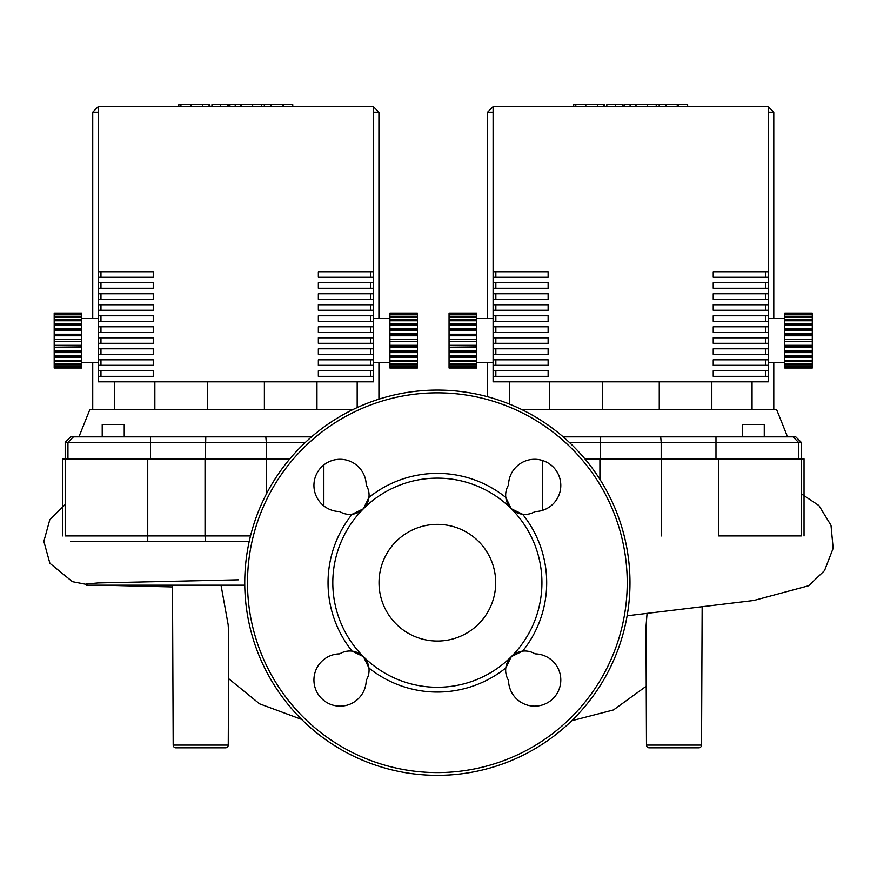 <?xml version="1.0" encoding="UTF-8"?>
<svg xmlns="http://www.w3.org/2000/svg" width="877" height="877" viewBox="0 0 877 877"><rect width="100%" height="100%" fill="white"/><g stroke="black" fill="none" stroke-linecap="round" stroke-linejoin="round"><path stroke-width="1.32" d="M181.451 747.818L175.937 747.818A2.752 2.752 0 0 1 173.186 745.077L172.495 585.189M175.937 747.818L225.499 747.818A2.752 2.752 0 0 0 228.25 745.077L173.186 745.077M225.499 747.818L219.984 747.818M654.757 747.818L649.232 747.818A2.752 2.752 0 0 1 646.481 745.077L645.976 627.23L647.062 613.429M649.232 747.818L698.794 747.818A2.752 2.752 0 0 0 701.545 745.077L646.481 745.077M698.794 747.818L693.279 747.818M702.148 607.059L701.545 745.077M221.026 585.189L228.152 624.665L228.733 634.093M238.533 579.818L98.016 582.942L86.406 583.972L86.406 585.189L244.76 585.189M804.034 535.935L804.034 458.879L801.282 458.879L801.282 535.935L718.734 535.935L718.734 458.879L599.912 458.879L599.912 479.357M599.912 458.879L584.915 458.879M661.444 535.935L661.444 458.879M801.282 442.37L795.779 436.867L793.027 436.867L798.53 442.37L801.282 442.37L801.282 458.879L718.734 458.879M629.982 582.712A192.622 192.622 0 0 1 437.371 775.334A192.622 192.622 0 0 1 244.749 582.712A192.622 192.622 0 0 1 437.371 390.09A192.622 192.622 0 0 1 629.982 582.712M379.028 582.712A58.331 58.331 0 0 0 437.371 641.043A58.331 58.331 0 0 0 495.702 582.712A58.331 58.331 0 0 0 437.371 524.369A58.331 58.331 0 0 0 379.028 582.712M508.517 485.058A19.261 19.261 0 0 0 505.799 497.445L511.302 508.77A19.261 19.261 0 0 1 505.799 497.445A109.329 109.329 0 0 0 368.932 497.445A19.261 19.261 0 0 0 366.213 485.058A26.146 26.146 0 0 0 339.958 459.285A26.146 26.146 0 0 0 313.933 485.299A26.146 26.146 0 0 0 339.717 511.565A19.261 19.261 0 0 0 352.105 514.273L363.429 508.77A19.261 19.261 0 0 1 352.105 514.273A109.329 109.329 0 0 0 352.105 651.14A19.261 19.261 0 0 0 339.717 653.858A26.146 26.146 0 0 0 313.933 680.113A26.146 26.146 0 0 0 339.958 706.138A26.146 26.146 0 0 0 366.213 680.355A19.261 19.261 0 0 0 368.932 667.978L363.429 656.643A19.261 19.261 0 0 1 368.932 667.978A109.329 109.329 0 0 0 505.799 667.978A19.261 19.261 0 0 0 508.517 680.355A26.146 26.146 0 0 0 534.773 706.138A26.146 26.146 0 0 0 560.798 680.113A26.146 26.146 0 0 0 535.014 653.858A19.261 19.261 0 0 0 522.626 651.14L511.302 656.643L505.799 667.978A19.261 19.261 0 0 1 522.626 651.14A109.329 109.329 0 0 0 522.626 514.273A19.261 19.261 0 0 0 535.014 511.565A26.146 26.146 0 0 0 560.798 485.299A26.146 26.146 0 0 0 534.773 459.285A26.146 26.146 0 0 0 508.517 485.058M522.626 514.273A19.261 19.261 0 0 1 511.302 508.77L522.626 514.273M352.105 651.14A19.261 19.261 0 0 1 363.429 656.643L352.105 651.14M368.932 497.445A19.261 19.261 0 0 1 363.429 508.77L368.932 497.445M363.429 656.643A104.56 104.56 0 0 1 363.429 508.77A104.56 104.56 0 0 1 511.302 508.77A104.56 104.56 0 0 1 511.302 656.643A104.56 104.56 0 0 1 363.429 656.643M773.788 409.351L776.54 409.351L787.546 436.867M602.335 381.835L602.335 409.416L773.788 409.416L773.788 362.574M742.249 436.867L742.249 424.49L764.262 424.49L764.262 436.867M711.828 381.835L711.828 409.416M752.049 381.835L752.049 409.416M659.263 381.835L659.263 409.416M493.093 271.76L548.125 271.76L548.125 277.264L493.093 277.264L493.093 106.665L487.557 112.168L493.06 106.665L768.285 106.665L773.788 112.168L773.788 318.548M487.612 318.548L487.612 112.168L493.093 112.168M768.263 112.168L773.788 112.168M549.726 381.835L549.726 409.416L602.335 409.416M509.438 381.835L509.438 404.078M521.333 409.351L549.726 409.416M487.612 362.574L487.612 396.755M487.557 112.168L487.557 318.548M487.557 362.574L487.557 396.744M569.305 442.37L661.192 442.37L660.688 436.867L600.657 436.867L600.153 458.879M600.657 436.867L563.198 436.867M661.192 458.879L661.192 442.37L798.53 442.37L793.027 436.867L660.688 436.867M798.53 442.37L798.53 458.879M476.573 335.781L449.057 335.781L449.057 334.236L476.573 334.236L476.573 341.515L449.057 341.515L476.573 341.471M449.057 334.236L476.573 334.236M476.573 330.245L449.057 330.245L449.057 329.094L476.573 329.094L476.573 333.896M449.057 329.094L449.057 328.491L476.573 328.491L476.573 329.094M476.573 325.17L449.057 325.17L449.057 324.468L476.573 324.468L476.573 328.491M449.057 324.468L449.057 323.613L476.573 323.613L476.573 324.468M476.573 320.763L449.057 320.763L476.573 320.533L476.573 323.613M449.057 320.533L449.057 319.48L476.573 319.48L476.573 320.533M476.573 317.222L449.057 317.222L449.057 316.257L476.573 316.257L476.573 319.48M476.573 314.7L449.057 314.7L449.057 314.109L476.573 314.109L476.573 316.257M476.573 313.308L449.057 313.308L476.573 313.111L476.573 314.109M476.573 368.011L449.057 368.011M476.573 367.014L449.057 367.014L449.057 366.411L476.573 366.411L476.573 367.803M476.573 364.854L449.057 364.854L449.057 363.889L476.573 363.889L476.573 366.411M476.573 361.642L449.057 361.642L449.057 360.579L476.573 360.579L476.573 363.889M449.057 360.579L476.573 360.579M476.573 357.498L449.057 357.498L449.057 356.654L476.573 356.654L476.573 360.348M449.057 356.654L449.057 355.941L476.573 355.941L476.573 356.654M476.573 352.62L449.057 352.62L449.057 352.017L476.573 352.017L476.573 355.941M449.057 352.017L449.057 350.866L476.573 350.866L476.573 352.017M476.573 347.215L449.057 347.215L476.573 346.886L476.573 350.866M449.057 346.886L449.057 345.341L476.573 345.341L476.573 346.886M476.573 345.341L476.573 341.515M449.057 345.341L449.057 341.515M449.057 350.866L449.057 347.215M449.057 355.941L449.057 352.62M449.057 360.348L449.057 357.498M449.057 363.889L449.057 361.642M449.057 366.411L449.057 364.854M449.057 367.803L449.057 367.014M476.573 313.111L449.057 313.111M449.057 314.109L449.057 313.308M449.057 316.257L449.057 314.7M449.057 319.48L449.057 317.222M449.057 323.613L449.057 320.763M449.057 328.491L449.057 325.17M449.057 341.471L449.057 335.781M449.057 339.596L476.573 339.596L449.057 339.596M449.057 333.896L449.057 330.245M493.093 277.264L493.093 282.767L548.125 282.767L548.125 288.27L493.093 288.27L493.093 293.773L548.125 293.773L548.125 299.276L493.093 299.276L493.093 304.779L548.125 304.779L548.125 310.283L493.093 310.283L493.093 315.797L548.125 315.797L548.125 321.3L493.093 321.3L493.093 326.803L548.125 326.803L548.125 332.306L493.093 332.306L493.093 337.809L548.125 337.809L548.125 343.313L493.093 343.313L493.093 348.816L548.125 348.816L548.125 354.319L493.093 354.319L493.093 359.822L548.125 359.822L548.125 365.325L493.093 365.325L493.093 370.828L548.125 370.828L548.125 376.332L493.093 376.332L493.093 381.835L768.263 381.835L768.263 376.332L713.231 376.332L713.231 370.828L768.263 370.828L768.263 365.325L713.231 365.325L713.231 359.822L768.263 359.822L768.263 354.319L713.231 354.319L713.231 348.816L768.263 348.816L768.263 343.313L713.231 343.313L713.231 337.809L768.263 337.809L768.263 332.306L713.231 332.306L713.231 326.803L768.263 326.803L768.263 321.3L713.231 321.3L713.231 315.797L768.263 315.797L768.263 310.283L713.231 310.283L713.231 304.779L768.263 304.779L768.263 299.276L713.231 299.276L713.231 293.773L768.263 293.773L768.263 288.27L713.231 288.27L713.231 282.767L768.263 282.767L768.263 277.264L713.231 277.264L713.231 271.76L768.263 271.76L768.263 106.665M812.288 335.781L784.772 335.781L784.772 333.896L812.288 333.896L812.288 341.515L784.772 341.515L784.772 335.781M812.288 334.236L784.772 334.236M812.288 330.245L784.772 330.245L784.772 328.491L812.288 328.491L812.288 333.896M812.288 329.094L784.772 329.094M812.288 325.17L784.772 325.17L784.772 323.613L812.288 323.613L812.288 328.491M812.288 324.468L784.772 324.468M812.288 320.763L784.772 320.763L784.772 319.48L812.288 319.48L812.288 323.613M812.288 320.533L784.772 320.533M812.288 317.222L784.772 317.222L784.772 316.257L812.288 316.257L812.288 319.48M812.288 314.7L784.772 314.7L784.772 314.109L812.288 314.109L812.288 316.257M812.288 313.308L784.772 313.308L812.288 313.111L812.288 314.109M784.772 368.011L812.288 368.011M784.772 367.014L784.772 366.411L812.288 366.411L812.288 367.014L784.772 367.014L784.772 367.803M784.772 364.854L784.772 363.889L812.288 363.889L812.288 364.854L784.772 364.854L784.772 366.411M784.772 361.642L784.772 360.348L812.288 360.348L812.288 361.642L784.772 361.642L784.772 363.889M812.288 360.579L784.772 360.579M784.772 357.498L784.772 355.941L812.288 355.941L812.288 357.498L784.772 357.498L784.772 360.348M812.288 356.654L784.772 356.654M784.772 352.62L784.772 350.866L812.288 350.866L812.288 352.62L784.772 352.62L784.772 355.941M812.288 352.017L784.772 352.017M784.772 347.215L784.772 345.341L812.288 345.341L812.288 347.215L784.772 347.215L784.772 350.866M812.288 346.886L784.772 346.886M812.288 345.341L812.288 341.515M812.288 350.866L812.288 347.215M812.288 355.941L812.288 352.62M812.288 360.348L812.288 357.498M812.288 363.889L812.288 361.642M812.288 366.411L812.288 364.854M812.288 367.803L812.288 367.014M812.288 313.111L784.772 313.111M784.772 339.596L812.288 339.596L784.772 339.596M784.772 345.341L784.772 341.515M784.772 314.109L784.772 313.308M784.772 316.257L784.772 314.7M784.772 319.48L784.772 317.222M784.772 323.613L784.772 320.763M784.772 328.491L784.772 325.17M812.288 341.471L784.772 341.471M784.772 333.896L784.772 330.245M495.845 277.264L495.845 271.76M495.845 288.27L495.845 282.767M493.093 288.27L493.093 282.767M495.845 299.276L495.845 293.773M493.093 299.276L493.093 293.773M495.845 310.283L495.845 304.779M493.093 310.283L493.093 304.779M495.845 321.3L495.845 315.797M493.093 321.3L493.093 315.797M495.845 332.306L495.845 326.803M493.093 332.306L493.093 326.803M495.845 343.313L495.845 337.809M493.093 343.313L493.093 337.809M495.845 354.319L495.845 348.816M493.093 354.319L493.093 348.816M495.845 365.325L495.845 359.822M493.093 365.325L493.093 359.822M493.093 376.332L493.093 370.828M495.845 376.332L495.845 370.828M765.511 277.264L765.511 271.76M768.263 271.76L768.263 277.264M765.511 288.27L765.511 282.767M768.263 282.767L768.263 288.27M765.511 299.276L765.511 293.773M768.263 293.773L768.263 299.276M765.511 310.283L765.511 304.779M768.263 304.779L768.263 310.283M765.511 321.3L765.511 315.797M768.263 315.797L768.263 321.3M765.511 332.306L765.511 326.803M768.263 326.803L768.263 332.306M765.511 343.313L765.511 337.809M768.263 337.809L768.263 343.313M765.511 354.319L765.511 348.816M768.263 348.816L768.263 354.319M765.511 365.325L765.511 359.822M768.263 359.822L768.263 365.325M768.263 370.828L768.263 376.332M765.511 370.828L765.511 376.332M207.465 381.835L207.465 409.416L353.409 409.351M124.227 436.867L124.227 424.49L102.214 424.49L102.214 436.867M316.959 381.835L316.959 409.416M357.18 381.835L357.18 407.575M264.383 381.835L264.383 409.416M98.213 271.76L153.245 271.76L153.245 277.264L98.213 277.264L98.213 106.665L92.688 112.168L98.191 106.665L373.416 106.665L378.919 112.168L378.919 318.548M92.732 318.548L92.732 112.168L98.213 112.168M373.394 112.168L378.919 112.168M154.856 381.835L154.856 409.416L207.465 409.416M114.569 381.835L114.569 409.416L154.856 409.416M92.732 362.574L92.732 409.416L114.569 409.416M92.688 112.168L92.688 318.548M92.688 362.574L92.688 409.351M78.93 436.867L89.936 409.351L92.732 409.416M67.946 458.879L67.946 442.37L73.449 436.867L70.697 436.867L65.194 442.37L266.323 442.37L265.819 436.867L205.788 436.867L205.284 458.879M205.788 436.867L73.449 436.867M311.532 436.867L265.819 436.867M266.323 458.879L266.323 442.37L305.426 442.37M378.919 362.574L378.919 399.167M81.704 335.781L54.188 335.781L54.188 334.236L81.704 334.236L81.704 341.515L54.188 341.515L81.704 341.471M54.188 334.236L81.704 334.236M81.704 330.245L54.188 330.245L54.188 329.094L81.704 329.094L81.704 333.896M54.188 329.094L54.188 328.491L81.704 328.491L81.704 329.094M81.704 325.17L54.188 325.17L54.188 324.468L81.704 324.468L81.704 328.491M54.188 324.468L54.188 323.613L81.704 323.613L81.704 324.468M81.704 320.763L54.188 320.763L81.704 320.533L81.704 323.613M54.188 320.533L54.188 319.48L81.704 319.48L81.704 320.533M81.704 317.222L54.188 317.222L54.188 316.257L81.704 316.257L81.704 319.48M81.704 314.7L54.188 314.7L54.188 314.109L81.704 314.109L81.704 316.257M81.704 313.308L54.188 313.308L81.704 313.111L81.704 314.109M81.704 368.011L54.188 368.011M81.704 367.014L54.188 367.014L54.188 366.411L81.704 366.411L81.704 367.803M81.704 364.854L54.188 364.854L54.188 363.889L81.704 363.889L81.704 366.411M81.704 361.642L54.188 361.642L54.188 360.579L81.704 360.579L81.704 363.889M54.188 360.579L81.704 360.579M81.704 357.498L54.188 357.498L54.188 356.654L81.704 356.654L81.704 360.348M54.188 356.654L54.188 355.941L81.704 355.941L81.704 356.654M81.704 352.62L54.188 352.62L54.188 352.017L81.704 352.017L81.704 355.941M54.188 352.017L54.188 350.866L81.704 350.866L81.704 352.017M81.704 347.215L54.188 347.215L81.704 346.886L81.704 350.866M54.188 346.886L54.188 345.341L81.704 345.341L81.704 346.886M81.704 345.341L81.704 341.515M54.188 345.341L54.188 341.515M54.188 350.866L54.188 347.215M54.188 355.941L54.188 352.62M54.188 360.348L54.188 357.498M54.188 363.889L54.188 361.642M54.188 366.411L54.188 364.854M54.188 367.803L54.188 367.014M81.704 313.111L54.188 313.111M54.188 314.109L54.188 313.308M54.188 316.257L54.188 314.7M54.188 319.48L54.188 317.222M54.188 323.613L54.188 320.763M54.188 328.491L54.188 325.17M54.188 341.471L54.188 335.781M54.188 339.596L81.704 339.596L54.188 339.596M54.188 333.896L54.188 330.245M98.213 277.264L98.213 282.767L153.245 282.767L153.245 288.27L98.213 288.27L98.213 293.773L153.245 293.773L153.245 299.276L98.213 299.276L98.213 304.779L153.245 304.779L153.245 310.283L98.213 310.283L98.213 315.797L153.245 315.797L153.245 321.3L98.213 321.3L98.213 326.803L153.245 326.803L153.245 332.306L98.213 332.306L98.213 337.809L153.245 337.809L153.245 343.313L98.213 343.313L98.213 348.816L153.245 348.816L153.245 354.319L98.213 354.319L98.213 359.822L153.245 359.822L153.245 365.325L98.213 365.325L98.213 370.828L153.245 370.828L153.245 376.332L98.213 376.332L98.213 381.835L373.394 381.835L373.394 376.332L318.351 376.332L318.351 370.828L373.394 370.828L373.394 365.325L318.351 365.325L318.351 359.822L373.394 359.822L373.394 354.319L318.351 354.319L318.351 348.816L373.394 348.816L373.394 343.313L318.351 343.313L318.351 337.809L373.394 337.809L373.394 332.306L318.351 332.306L318.351 326.803L373.394 326.803L373.394 321.3L318.351 321.3L318.351 315.797L373.394 315.797L373.394 310.283L318.351 310.283L318.351 304.779L373.394 304.779L373.394 299.276L318.351 299.276L318.351 293.773L373.394 293.773L373.394 288.27L318.351 288.27L318.351 282.767L373.394 282.767L373.394 277.264L318.351 277.264L318.351 271.76L373.394 271.76L373.394 106.665M417.419 335.781L389.903 335.781L389.903 333.896L417.419 333.896L417.419 341.515L389.903 341.515L389.903 335.781M417.419 334.236L389.903 334.236M417.419 330.245L389.903 330.245L389.903 328.491L417.419 328.491L417.419 333.896M417.419 329.094L389.903 329.094M417.419 325.17L389.903 325.17L389.903 323.613L417.419 323.613L417.419 328.491M417.419 324.468L389.903 324.468M417.419 320.763L389.903 320.763L389.903 319.48L417.419 319.48L417.419 323.613M417.419 320.533L389.903 320.533M417.419 317.222L389.903 317.222L389.903 316.257L417.419 316.257L417.419 319.48M417.419 314.7L389.903 314.7L389.903 314.109L417.419 314.109L417.419 316.257M417.419 313.308L389.903 313.308L417.419 313.111L417.419 314.109M389.903 368.011L417.419 368.011M389.903 367.014L389.903 366.411L417.419 366.411L417.419 367.014L389.903 367.014L389.903 367.803M389.903 364.854L389.903 363.889L417.419 363.889L417.419 364.854L389.903 364.854L389.903 366.411M389.903 361.642L389.903 360.348L417.419 360.348L417.419 361.642L389.903 361.642L389.903 363.889M417.419 360.579L389.903 360.579M389.903 357.498L389.903 355.941L417.419 355.941L417.419 357.498L389.903 357.498L389.903 360.348M417.419 356.654L389.903 356.654M389.903 352.62L389.903 350.866L417.419 350.866L417.419 352.62L389.903 352.62L389.903 355.941M417.419 352.017L389.903 352.017M389.903 347.215L389.903 345.341L417.419 345.341L417.419 347.215L389.903 347.215L389.903 350.866M417.419 346.886L389.903 346.886M417.419 345.341L417.419 341.515M417.419 350.866L417.419 347.215M417.419 355.941L417.419 352.62M417.419 360.348L417.419 357.498M417.419 363.889L417.419 361.642M417.419 366.411L417.419 364.854M417.419 367.803L417.419 367.014M417.419 313.111L389.903 313.111M389.903 339.596L417.419 339.596L389.903 339.596M389.903 345.341L389.903 341.515M389.903 314.109L389.903 313.308M389.903 316.257L389.903 314.7M389.903 319.48L389.903 317.222M389.903 323.613L389.903 320.763M389.903 328.491L389.903 325.17M417.419 341.471L389.903 341.471M389.903 333.896L389.903 330.245M100.965 277.264L100.965 271.76M100.965 288.27L100.965 282.767M98.213 288.27L98.213 282.767M100.965 299.276L100.965 293.773M98.213 299.276L98.213 293.773M100.965 310.283L100.965 304.779M98.213 310.283L98.213 304.779M100.965 321.3L100.965 315.797M98.213 321.3L98.213 315.797M100.965 332.306L100.965 326.803M98.213 332.306L98.213 326.803M100.965 343.313L100.965 337.809M98.213 343.313L98.213 337.809M100.965 354.319L100.965 348.816M98.213 354.319L98.213 348.816M100.965 365.325L100.965 359.822M98.213 365.325L98.213 359.822M98.213 376.332L98.213 370.828M100.965 376.332L100.965 370.828M370.631 277.264L370.631 271.76M373.394 271.76L373.394 277.264M370.631 288.27L370.631 282.767M373.394 282.767L373.394 288.27M370.631 299.276L370.631 293.773M373.394 293.773L373.394 299.276M370.631 310.283L370.631 304.779M373.394 304.779L373.394 310.283M370.631 321.3L370.631 315.797M373.394 315.797L373.394 321.3M370.631 332.306L370.631 326.803M373.394 326.803L373.394 332.306M370.631 343.313L370.631 337.809M373.394 337.809L373.394 343.313M370.631 354.319L370.631 348.816M373.394 348.816L373.394 354.319M370.631 365.325L370.631 359.822M373.394 359.822L373.394 365.325M373.394 370.828L373.394 376.332M370.631 370.828L370.631 376.332M70.697 541.438L205.536 541.438L205.032 535.935L65.194 535.935L65.194 458.879L62.442 458.879L62.442 535.935M205.536 541.438L249.221 541.438M250.515 535.935L205.032 535.935L205.032 458.879L65.194 458.879L65.194 442.37M266.564 493.652L266.564 458.879L205.032 458.879M289.816 458.879L266.564 458.879M574.49 104.593L604.746 104.593L604.746 106.665M575.805 104.593L575.805 106.665M606.818 106.665L606.818 104.593L623.043 104.593L623.043 106.665M615.501 104.593L615.501 106.665M635.354 106.665L635.354 104.593L624.819 104.593L624.819 106.665M635.354 104.593L687.645 104.593L687.645 106.665M678.677 104.593L678.677 106.665M677.252 104.593L677.252 106.665M665.983 104.593L665.983 106.665M659.197 104.593L659.197 106.665M656.226 104.593L656.226 106.665M647.522 104.593L647.522 106.665M179.621 104.593L209.877 104.593L209.877 106.665M180.936 104.593L180.936 106.665M211.938 106.665L211.938 104.593L228.163 104.593L228.163 106.665M220.631 104.593L220.631 106.665M240.484 106.665L240.484 104.593L229.938 104.593L229.938 106.665M240.484 104.593L292.765 104.593L292.765 106.665M283.808 104.593L283.808 106.665M282.372 104.593L282.372 106.665M271.114 104.593L271.114 106.665M264.317 104.593L264.317 106.665M261.346 104.593L261.346 106.665M252.653 104.593L252.653 106.665M542.622 510.315L542.622 460.524M247.5 582.712A189.87 189.87 0 0 0 437.371 772.582A189.87 189.87 0 0 0 627.23 582.712A189.87 189.87 0 0 0 437.371 392.841A189.87 189.87 0 0 0 247.5 582.712M715.983 458.879L715.983 436.867M150.493 458.879L150.493 436.867M147.742 458.879L147.742 541.438M323.854 505.919L323.854 464.92M603.957 104.593L603.957 106.665M597.39 104.593L597.39 106.665M585.803 104.593L585.803 106.665M622.813 104.593L622.813 106.665M630.081 104.593L630.081 106.665M636.011 104.593L636.011 106.665M209.077 104.593L209.077 106.665M202.521 104.593L202.521 106.665M190.923 104.593L190.923 106.665M227.943 104.593L227.943 106.665M235.211 104.593L235.211 106.665M241.142 104.593L241.142 106.665M228.25 745.077L228.733 633.885M627.121 615.786L753.946 600.46L808.649 585.748L824.533 570.598L833.15 548.3L831.001 525.29L818.943 505.569L801.282 493.817M228.535 678.579L259.559 703.814L301.677 719.425M646.228 686.22L613.494 709.942L571.705 720.751M172.495 586.943L101.48 585.189M86.406 584.389L72.418 581.67L49.879 563.275L43.85 541.394L49.792 519.732L65.194 504.516M768.263 362.574L784.772 362.574M476.573 318.548L493.093 318.548M493.093 362.574L476.573 362.574M768.263 318.548L784.772 318.548M373.394 362.574L389.903 362.574M81.704 318.548L98.213 318.548M98.213 362.574L81.704 362.574M373.394 318.548L389.903 318.548M573.701 106.665L573.701 104.593M178.831 106.665L178.831 104.593"/></g></svg>
